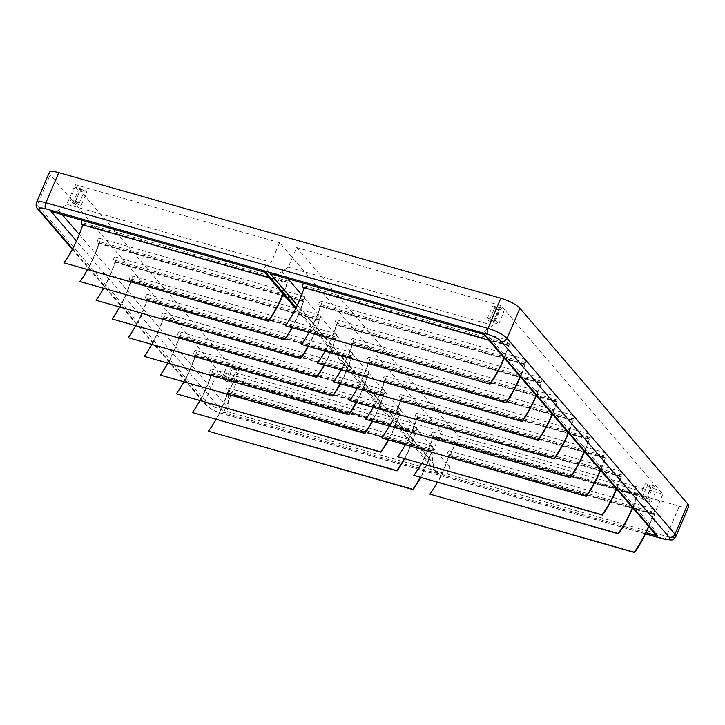 <?xml version="1.0" encoding="UTF-8"?>
<svg xmlns="http://www.w3.org/2000/svg" width="725" height="725" viewBox="0 0 725 725"><rect width="100%" height="100%" fill="white"/><g stroke="black" fill="none" stroke-linecap="round" stroke-linejoin="round"><path stroke-width="0.54" stroke-dasharray="3.62 2.72" d="M82.124 220.318A2.628 1.151 -74.1 0 1 83.312 219.539A2.628 1.151 -74.1 0 1 83.393 219.566A3.009 1.314 -74.1 0 1 83.683 223.001A78.001 34.166 -74.1 0 1 79.469 234.71A78.001 34.166 -74.1 0 1 64.19 263.139M283.285 294.178A78.001 34.166 105.9 0 0 284.862 290.199A78.001 34.166 105.9 0 0 288.07 281.073A3.009 1.314 105.9 0 0 287.78 277.639A2.628 1.151 105.9 0 0 287.698 277.603A2.628 1.151 105.9 0 0 285.985 279.469A2.628 1.151 105.9 0 0 285.976 282.478A2.628 1.151 105.9 0 0 286.257 282.668A2.628 1.151 105.9 0 0 287.191 282.224L287.281 282.415A77.249 33.839 105.9 0 1 284.617 289.909L264.888 266.918L271.204 262.387L66.827 204.314L75.21 184.648L237.002 373.203L441.389 431.266L279.596 242.721L271.204 262.387M79.215 234.42L95.274 253.134A77.249 33.839 -74.1 0 0 98.953 243.056L98.863 242.866A2.628 1.151 -74.1 0 1 97.929 243.31A2.628 1.151 -74.1 0 1 97.648 243.12A2.628 1.151 -74.1 0 1 97.657 240.111A2.628 1.151 -74.1 0 1 99.37 238.253A2.628 1.151 -74.1 0 1 99.452 238.28A3.009 1.314 -74.1 0 1 99.742 241.715A78.001 34.166 -74.1 0 1 95.519 253.424A78.001 34.166 -74.1 0 1 80.248 281.853M292.175 327.908A78.001 34.166 105.9 0 0 300.92 308.913A78.001 34.166 105.9 0 0 304.119 299.788A3.009 1.314 105.9 0 0 303.829 296.344A2.628 1.151 105.9 0 0 303.757 296.317A2.628 1.151 105.9 0 0 302.035 298.183A2.628 1.151 105.9 0 0 302.035 301.192A2.628 1.151 105.9 0 0 302.316 301.382A2.628 1.151 105.9 0 0 303.249 300.929L303.34 301.12A77.249 33.839 105.9 0 1 300.667 308.623L284.617 289.909A77.249 33.839 105.9 0 1 283.031 293.888M87.426 269.736A77.249 33.839 -74.1 0 0 95.274 253.134L111.333 271.839A77.249 33.839 -74.1 0 0 115.012 261.761L114.922 261.58A2.628 1.151 -74.1 0 1 113.988 262.024A2.628 1.151 -74.1 0 1 113.707 261.834A2.628 1.151 -74.1 0 1 113.707 258.825A2.628 1.151 -74.1 0 1 115.429 256.958A2.628 1.151 -74.1 0 1 115.502 256.994A3.009 1.314 -74.1 0 1 115.792 260.429A78.001 34.166 -74.1 0 1 111.578 272.129L127.383 290.553A77.249 33.839 -74.1 0 0 131.071 280.475L130.98 280.285A2.628 1.151 -74.1 0 1 130.047 280.738A2.628 1.151 -74.1 0 1 129.766 280.548A2.628 1.151 -74.1 0 1 129.766 277.539A2.628 1.151 -74.1 0 1 131.479 275.672A2.628 1.151 -74.1 0 1 131.56 275.699A3.009 1.314 -74.1 0 1 131.85 279.134A78.001 34.166 -74.1 0 1 127.636 290.843A78.001 34.166 -74.1 0 1 112.357 319.272M324.283 365.337A78.001 34.166 105.9 0 0 333.029 346.333A78.001 34.166 105.9 0 0 336.237 337.207A3.009 1.314 105.9 0 0 335.947 333.772A2.628 1.151 105.9 0 0 335.865 333.745A2.628 1.151 105.9 0 0 334.153 335.603A2.628 1.151 105.9 0 0 334.143 338.611A2.628 1.151 105.9 0 0 334.424 338.802A2.628 1.151 105.9 0 0 335.358 338.358L335.448 338.548A77.249 33.839 105.9 0 1 332.784 346.042L316.97 327.618A78.001 34.166 105.9 0 0 320.178 318.493A3.009 1.314 105.9 0 0 319.888 315.058A2.628 1.151 105.9 0 0 319.807 315.031A2.628 1.151 105.9 0 0 318.094 316.888A2.628 1.151 105.9 0 0 318.094 319.906A2.628 1.151 105.9 0 0 318.375 320.087A2.628 1.151 105.9 0 0 319.308 319.643L319.399 319.834A77.249 33.839 105.9 0 1 316.725 327.328L300.667 308.623A77.249 33.839 105.9 0 1 291.812 327.809M119.543 307.164A77.249 33.839 -74.1 0 0 127.383 290.553L143.441 309.267A77.249 33.839 -74.1 0 0 147.121 299.189L147.03 298.999A2.628 1.151 -74.1 0 1 146.097 299.443A2.628 1.151 -74.1 0 1 145.816 299.262A2.628 1.151 -74.1 0 1 145.825 296.244A2.628 1.151 -74.1 0 1 147.538 294.386A2.628 1.151 -74.1 0 1 147.619 294.413A3.009 1.314 -74.1 0 1 147.909 297.848A78.001 34.166 -74.1 0 1 143.686 309.557A78.001 34.166 -74.1 0 1 128.416 337.986M340.342 384.042A78.001 34.166 105.9 0 0 349.087 365.047A78.001 34.166 105.9 0 0 352.287 355.921A3.009 1.314 105.9 0 0 351.997 352.486A2.628 1.151 105.9 0 0 351.924 352.45A2.628 1.151 105.9 0 0 350.202 354.317A2.628 1.151 105.9 0 0 350.202 357.325A2.628 1.151 105.9 0 0 350.483 357.516A2.628 1.151 105.9 0 0 351.417 357.072L351.507 357.253A77.249 33.839 105.9 0 1 348.834 364.757L332.784 346.042A77.249 33.839 105.9 0 1 323.921 365.228M135.593 325.878A77.249 33.839 -74.1 0 0 143.441 309.267L159.5 327.981A77.249 33.839 -74.1 0 0 163.179 317.894L163.089 317.713A2.628 1.151 -74.1 0 1 162.155 318.157A2.628 1.151 -74.1 0 1 161.874 317.967A2.628 1.151 -74.1 0 1 161.874 314.958A2.628 1.151 -74.1 0 1 163.596 313.091A2.628 1.151 -74.1 0 1 163.669 313.127A3.009 1.314 -74.1 0 1 163.959 316.562A78.001 34.166 -74.1 0 1 159.745 328.262A78.001 34.166 -74.1 0 1 144.465 356.691M356.392 402.756A78.001 34.166 105.9 0 0 365.137 383.761A78.001 34.166 105.9 0 0 368.345 374.626A3.009 1.314 105.9 0 0 368.055 371.191A2.628 1.151 105.9 0 0 367.974 371.164A2.628 1.151 105.9 0 0 366.261 373.031A2.628 1.151 105.9 0 0 366.261 376.039A2.628 1.151 105.9 0 0 366.542 376.23A2.628 1.151 105.9 0 0 367.475 375.777L367.566 375.967A77.249 33.839 105.9 0 1 364.892 383.471L348.834 364.757A77.249 33.839 105.9 0 1 339.98 383.942M151.652 344.583A77.249 33.839 -74.1 0 0 159.5 327.981L175.55 346.686A77.249 33.839 -74.1 0 0 179.238 336.608L179.148 336.418A2.628 1.151 -74.1 0 1 178.214 336.871A2.628 1.151 -74.1 0 1 177.933 336.681A2.628 1.151 -74.1 0 1 177.933 333.672A2.628 1.151 -74.1 0 1 179.646 331.805A2.628 1.151 -74.1 0 1 179.727 331.833A3.009 1.314 -74.1 0 1 180.017 335.276A78.001 34.166 -74.1 0 1 175.803 346.976A78.001 34.166 -74.1 0 1 160.524 375.405M372.451 421.47A78.001 34.166 105.9 0 0 381.196 402.466A78.001 34.166 105.9 0 0 384.404 393.34A3.009 1.314 105.9 0 0 384.114 389.905A2.628 1.151 105.9 0 0 384.032 389.878A2.628 1.151 105.9 0 0 382.32 391.736A2.628 1.151 105.9 0 0 382.311 394.753A2.628 1.151 105.9 0 0 382.592 394.935A2.628 1.151 105.9 0 0 383.525 394.491L383.616 394.681A77.249 33.839 105.9 0 1 380.951 402.176L364.892 383.471A77.249 33.839 105.9 0 1 356.038 402.656M167.711 363.298A77.249 33.839 -74.1 0 0 175.55 346.686L191.608 365.4A77.249 33.839 -74.1 0 0 195.288 355.322L195.197 355.132A2.628 1.151 -74.1 0 1 194.264 355.576A2.628 1.151 -74.1 0 1 193.983 355.395A2.628 1.151 -74.1 0 1 193.992 352.377A2.628 1.151 -74.1 0 1 195.705 350.519A2.628 1.151 -74.1 0 1 195.786 350.547A3.009 1.314 -74.1 0 1 196.076 353.981A78.001 34.166 -74.1 0 1 191.853 365.69A78.001 34.166 -74.1 0 1 176.583 394.119M388.509 440.184A78.001 34.166 105.9 0 0 397.255 421.18A78.001 34.166 105.9 0 0 400.454 412.054A3.009 1.314 105.9 0 0 400.173 408.619A2.628 1.151 105.9 0 0 400.091 408.583A2.628 1.151 105.9 0 0 398.378 410.45A2.628 1.151 105.9 0 0 398.369 413.458A2.628 1.151 105.9 0 0 398.65 413.649A2.628 1.151 105.9 0 0 399.584 413.205L399.674 413.386A77.249 33.839 105.9 0 1 397.001 420.89L380.951 402.176A77.249 33.839 105.9 0 1 372.088 421.37M183.76 382.012A77.249 33.839 -74.1 0 0 191.608 365.4L207.667 384.114A77.249 33.839 -74.1 0 0 211.347 374.028L211.256 373.846A2.628 1.151 -74.1 0 1 210.323 374.29A2.628 1.151 -74.1 0 1 210.042 374.1A2.628 1.151 -74.1 0 1 210.042 371.091A2.628 1.151 -74.1 0 1 211.763 369.224A2.628 1.151 -74.1 0 1 211.836 369.261A3.009 1.314 -74.1 0 1 212.126 372.695A78.001 34.166 -74.1 0 1 207.912 384.404A78.001 34.166 -74.1 0 1 192.632 412.824M404.559 458.889A78.001 34.166 105.9 0 0 413.313 439.894A78.001 34.166 105.9 0 0 416.513 430.768A3.009 1.314 105.9 0 0 416.222 427.324A2.628 1.151 105.9 0 0 416.15 427.297A2.628 1.151 105.9 0 0 414.428 429.164A2.628 1.151 105.9 0 0 414.428 432.173A2.628 1.151 105.9 0 0 414.709 432.363A2.628 1.151 105.9 0 0 415.642 431.91L415.733 432.1A77.249 33.839 105.9 0 1 413.06 439.604L397.001 420.89A77.249 33.839 105.9 0 1 388.147 440.075M199.819 400.717A77.249 33.839 -74.1 0 0 207.667 384.114L223.717 402.819A77.249 33.839 -74.1 0 0 227.405 392.742L227.315 392.551A2.628 1.151 -74.1 0 1 226.381 393.004A2.628 1.151 -74.1 0 1 226.1 392.814A2.628 1.151 -74.1 0 1 226.1 389.805A2.628 1.151 -74.1 0 1 227.813 387.938A2.628 1.151 -74.1 0 1 227.895 387.966A3.009 1.314 -74.1 0 1 228.185 391.409A78.001 34.166 -74.1 0 1 223.971 403.109A78.001 34.166 -74.1 0 1 208.691 431.538M420.618 477.603A78.001 34.166 105.9 0 0 429.363 458.599A78.001 34.166 105.9 0 0 432.571 449.473A3.009 1.314 105.9 0 0 432.281 446.038A2.628 1.151 105.9 0 0 432.2 446.011A2.628 1.151 105.9 0 0 430.487 447.869A2.628 1.151 105.9 0 0 430.487 450.887A2.628 1.151 105.9 0 0 430.759 451.068A2.628 1.151 105.9 0 0 431.692 450.624L431.783 450.814A77.249 33.839 105.9 0 1 429.118 458.309L413.06 439.604A77.249 33.839 105.9 0 1 404.206 458.789M655.69 534.588L653.85 528.815L654.448 513.853L662.84 494.187L501.048 305.633L492.656 325.298L484.336 331.262L505.053 355.404A77.249 33.839 -74.1 0 0 508.733 345.327L508.642 345.136A2.628 1.151 -74.1 0 1 507.708 345.589A2.628 1.151 -74.1 0 1 507.319 342.744A2.628 1.151 -74.1 0 1 509.149 340.523A2.628 1.151 -74.1 0 1 509.231 340.551A3.009 1.314 -74.1 0 1 509.457 340.732A3.009 1.314 -74.1 0 1 509.512 343.994A78.001 34.166 -74.1 0 1 505.298 355.694L505.053 355.404A77.249 33.839 -74.1 0 1 504.038 357.869M303.576 283.239A2.628 1.151 -74.1 0 1 304.763 282.46A2.628 1.151 -74.1 0 1 304.844 282.487A3.009 1.314 -74.1 0 1 305.071 282.668A3.009 1.314 -74.1 0 1 305.134 285.922A78.001 34.166 -74.1 0 1 301.926 295.048L301.682 294.758M508.642 345.136L304.346 287.263A77.249 33.839 -74.1 0 1 304.183 287.762M504.292 358.15A78.001 34.166 -74.1 0 0 505.298 355.694L521.103 374.118A77.249 33.839 -74.1 0 0 524.791 364.041L524.701 363.85A2.628 1.151 -74.1 0 1 523.767 364.294A2.628 1.151 -74.1 0 1 523.377 361.449A2.628 1.151 -74.1 0 1 525.208 359.237A2.628 1.151 -74.1 0 1 525.281 359.265A3.009 1.314 -74.1 0 1 525.516 359.446A3.009 1.314 -74.1 0 1 525.571 362.699A78.001 34.166 -74.1 0 1 521.357 374.408L521.103 374.118A77.249 33.839 -74.1 0 1 520.097 376.574M524.701 363.85L320.314 305.778A2.628 1.151 -74.1 0 1 319.381 306.231A2.628 1.151 -74.1 0 1 318.991 303.385A2.628 1.151 -74.1 0 1 320.822 301.165A2.628 1.151 -74.1 0 1 320.903 301.192A3.009 1.314 -74.1 0 1 321.13 301.373A3.009 1.314 -74.1 0 1 321.184 304.636A78.001 34.166 -74.1 0 1 317.985 313.762L317.731 313.472A77.249 33.839 -74.1 0 1 308.877 332.657M320.314 305.778L320.405 305.968A77.249 33.839 -74.1 0 1 317.731 313.472L301.926 295.048A78.001 34.166 -74.1 0 1 285.641 326.06M520.342 376.864A78.001 34.166 -74.1 0 0 521.357 374.408L537.162 392.832A77.249 33.839 -74.1 0 0 540.841 382.755L540.759 382.564A2.628 1.151 -74.1 0 1 539.826 383.008A2.628 1.151 -74.1 0 1 539.436 380.163A2.628 1.151 -74.1 0 1 541.258 377.952A2.628 1.151 -74.1 0 1 541.339 377.979A3.009 1.314 -74.1 0 1 541.566 378.16A3.009 1.314 -74.1 0 1 541.629 381.413A78.001 34.166 -74.1 0 1 537.415 393.122L537.162 392.832A77.249 33.839 -74.1 0 1 536.156 395.288M540.759 382.564L336.373 324.492A2.628 1.151 -74.1 0 1 335.439 324.945A2.628 1.151 -74.1 0 1 335.05 322.09A2.628 1.151 -74.1 0 1 336.88 319.879A2.628 1.151 -74.1 0 1 336.953 319.906A3.009 1.314 -74.1 0 1 337.188 320.087A3.009 1.314 -74.1 0 1 337.243 323.341A78.001 34.166 -74.1 0 1 334.044 332.467L333.79 332.177A77.249 33.839 -74.1 0 1 324.936 351.371M336.373 324.492L336.463 324.682A77.249 33.839 -74.1 0 1 333.79 332.177L317.985 313.762A78.001 34.166 -74.1 0 1 301.691 344.765M536.4 395.578A78.001 34.166 -74.1 0 0 537.415 393.122L553.22 411.537A77.249 33.839 -74.1 0 0 556.9 401.46L556.809 401.269A2.628 1.151 -74.1 0 1 555.876 401.722A2.628 1.151 -74.1 0 1 555.486 398.877A2.628 1.151 -74.1 0 1 557.317 396.657A2.628 1.151 -74.1 0 1 557.398 396.684A3.009 1.314 -74.1 0 1 557.625 396.865A3.009 1.314 -74.1 0 1 557.688 400.127A78.001 34.166 -74.1 0 1 553.465 411.827L553.22 411.537A77.249 33.839 -74.1 0 1 552.205 414.002M556.809 401.269L352.432 343.206A2.628 1.151 -74.1 0 1 351.489 343.65A2.628 1.151 -74.1 0 1 351.108 340.804A2.628 1.151 -74.1 0 1 352.93 338.593A2.628 1.151 -74.1 0 1 353.012 338.62A3.009 1.314 -74.1 0 1 353.238 338.802A3.009 1.314 -74.1 0 1 353.302 342.055A78.001 34.166 -74.1 0 1 350.093 351.181L349.849 350.891A77.249 33.839 -74.1 0 1 340.986 370.085M352.432 343.206L352.513 343.396A77.249 33.839 -74.1 0 1 349.849 350.891L334.044 332.467A78.001 34.166 -74.1 0 1 317.749 363.479M552.459 414.283A78.001 34.166 -74.1 0 0 553.465 411.827L569.279 430.251A77.249 33.839 -74.1 0 0 572.958 420.174L572.868 419.983A2.628 1.151 -74.1 0 1 571.934 420.437A2.628 1.151 -74.1 0 1 571.545 417.582A2.628 1.151 -74.1 0 1 573.375 415.371A2.628 1.151 -74.1 0 1 573.448 415.398A3.009 1.314 -74.1 0 1 573.683 415.579A3.009 1.314 -74.1 0 1 573.738 418.833A78.001 34.166 -74.1 0 1 569.524 430.541L569.279 430.251A77.249 33.839 -74.1 0 1 568.264 432.707M572.868 419.983L368.481 361.92A2.628 1.151 -74.1 0 1 367.548 362.364A2.628 1.151 -74.1 0 1 367.158 359.518A2.628 1.151 -74.1 0 1 368.989 357.298A2.628 1.151 -74.1 0 1 369.07 357.334A3.009 1.314 -74.1 0 1 369.297 357.516A3.009 1.314 -74.1 0 1 369.36 360.769A78.001 34.166 -74.1 0 1 366.152 369.895L365.898 369.605A77.249 33.839 -74.1 0 1 357.044 388.79M368.481 361.92L368.572 362.101A77.249 33.839 -74.1 0 1 365.898 369.605L350.093 351.181A78.001 34.166 -74.1 0 1 333.808 382.193M568.509 432.997A78.001 34.166 -74.1 0 0 569.524 430.541L585.329 448.965A77.249 33.839 -74.1 0 0 589.008 438.888L588.927 438.697A2.628 1.151 -74.1 0 1 587.993 439.142A2.628 1.151 -74.1 0 1 587.603 436.296A2.628 1.151 -74.1 0 1 589.425 434.085A2.628 1.151 -74.1 0 1 589.507 434.112A3.009 1.314 -74.1 0 1 589.733 434.293A3.009 1.314 -74.1 0 1 589.797 437.547A78.001 34.166 -74.1 0 1 585.582 449.255L585.329 448.965A77.249 33.839 -74.1 0 1 584.323 451.421M588.927 438.697L384.54 380.625A2.628 1.151 -74.1 0 1 383.607 381.078A2.628 1.151 -74.1 0 1 383.217 378.233A2.628 1.151 -74.1 0 1 385.048 376.012A2.628 1.151 -74.1 0 1 385.12 376.039A3.009 1.314 -74.1 0 1 385.356 376.221A3.009 1.314 -74.1 0 1 385.41 379.474A78.001 34.166 -74.1 0 1 382.211 388.609L381.957 388.319A77.249 33.839 -74.1 0 1 373.103 407.504M384.54 380.625L384.631 380.815A77.249 33.839 -74.1 0 1 381.957 388.319L366.152 369.895A78.001 34.166 -74.1 0 1 349.858 400.898M584.567 451.711A78.001 34.166 -74.1 0 0 585.582 449.255L601.388 467.679A77.249 33.839 -74.1 0 0 605.067 457.593L604.976 457.412A2.628 1.151 -74.1 0 1 604.043 457.856A2.628 1.151 -74.1 0 1 603.653 455.01A2.628 1.151 -74.1 0 1 605.484 452.79A2.628 1.151 -74.1 0 1 605.565 452.826A3.009 1.314 -74.1 0 1 605.792 453.007A3.009 1.314 -74.1 0 1 605.855 456.261A78.001 34.166 -74.1 0 1 601.632 467.96L601.388 467.679A77.249 33.839 -74.1 0 1 600.373 470.135M604.976 457.412L400.599 399.339A2.628 1.151 -74.1 0 1 399.665 399.783A2.628 1.151 -74.1 0 1 399.276 396.938A2.628 1.151 -74.1 0 1 401.097 394.726A2.628 1.151 -74.1 0 1 401.179 394.753A3.009 1.314 -74.1 0 1 401.405 394.935A3.009 1.314 -74.1 0 1 401.469 398.188A78.001 34.166 -74.1 0 1 398.261 407.314L398.016 407.024A77.249 33.839 -74.1 0 1 389.153 426.218M400.599 399.339L400.68 399.529A77.249 33.839 -74.1 0 1 398.016 407.024L382.211 388.609A78.001 34.166 -74.1 0 1 365.917 419.612M600.626 470.425A78.001 34.166 -74.1 0 0 601.632 467.96L617.446 486.384A77.249 33.839 -74.1 0 0 621.126 476.307L621.035 476.117A2.628 1.151 -74.1 0 1 620.102 476.57A2.628 1.151 -74.1 0 1 619.712 473.724A2.628 1.151 -74.1 0 1 621.543 471.504A2.628 1.151 -74.1 0 1 621.615 471.531A3.009 1.314 -74.1 0 1 621.851 471.712A3.009 1.314 -74.1 0 1 621.905 474.966A78.001 34.166 -74.1 0 1 617.691 486.674L617.446 486.384A77.249 33.839 -74.1 0 1 616.431 488.84M621.035 476.117L416.648 418.053A2.628 1.151 -74.1 0 1 415.715 418.497A2.628 1.151 -74.1 0 1 415.325 415.652A2.628 1.151 -74.1 0 1 417.156 413.431A2.628 1.151 -74.1 0 1 417.237 413.468A3.009 1.314 -74.1 0 1 417.464 413.649A3.009 1.314 -74.1 0 1 417.528 416.902A78.001 34.166 -74.1 0 1 414.319 426.028L414.075 425.738A77.249 33.839 -74.1 0 1 405.212 444.923M416.648 418.053L416.739 418.234A77.249 33.839 -74.1 0 1 414.075 425.738L398.261 407.314A78.001 34.166 -74.1 0 1 381.975 438.326M616.676 489.13A78.001 34.166 -74.1 0 0 617.691 486.674L633.496 505.098A77.249 33.839 -74.1 0 0 637.175 495.021L637.094 494.831A2.628 1.151 -74.1 0 1 636.16 495.275A2.628 1.151 -74.1 0 1 635.771 492.429A2.628 1.151 -74.1 0 1 637.592 490.218A2.628 1.151 -74.1 0 1 637.674 490.245A3.009 1.314 -74.1 0 1 637.9 490.426A3.009 1.314 -74.1 0 1 637.964 493.68A78.001 34.166 -74.1 0 1 633.75 505.388L633.496 505.098A77.249 33.839 -74.1 0 1 632.49 507.554M637.094 494.831L432.707 436.758A2.628 1.151 -74.1 0 1 431.774 437.211A2.628 1.151 -74.1 0 1 431.384 434.366A2.628 1.151 -74.1 0 1 433.215 432.145A2.628 1.151 -74.1 0 1 433.287 432.173A3.009 1.314 -74.1 0 1 433.523 432.354A3.009 1.314 -74.1 0 1 433.577 435.616A78.001 34.166 -74.1 0 1 430.378 444.742L430.124 444.452A77.249 33.839 -74.1 0 1 421.27 463.638M432.707 436.758L432.798 436.948A77.249 33.839 -74.1 0 1 430.124 444.452L414.319 426.028A78.001 34.166 -74.1 0 1 398.034 457.031M632.735 507.844A78.001 34.166 -74.1 0 0 633.75 505.388L649.555 523.812A77.249 33.839 -74.1 0 0 653.234 513.726L653.143 513.545A2.628 1.151 -74.1 0 1 652.21 513.989A2.628 1.151 -74.1 0 1 651.82 511.143A2.628 1.151 -74.1 0 1 653.651 508.923A2.628 1.151 -74.1 0 1 653.732 508.959A3.009 1.314 -74.1 0 1 653.959 509.14A3.009 1.314 -74.1 0 1 654.022 512.394A78.001 34.166 -74.1 0 1 649.799 524.103L649.555 523.812A77.249 33.839 -74.1 0 1 648.549 526.268M653.143 513.545L448.766 455.472A2.628 1.151 -74.1 0 1 447.833 455.916A2.628 1.151 -74.1 0 1 447.443 453.071A2.628 1.151 -74.1 0 1 449.264 450.859A2.628 1.151 -74.1 0 1 449.346 450.887A3.009 1.314 -74.1 0 1 449.572 451.068A3.009 1.314 -74.1 0 1 449.636 454.321A78.001 34.166 -74.1 0 1 446.428 463.447L446.183 463.157A77.249 33.839 -74.1 0 1 437.329 482.352M448.766 455.472L448.847 455.663A77.249 33.839 -74.1 0 1 446.183 463.157L430.378 444.742A78.001 34.166 -74.1 0 1 414.084 475.745M495.021 307.708A2.066 0.517 23.1 0 1 494.903 307.4A2.066 0.517 23.1 0 1 496.562 307.563A2.066 0.517 23.1 0 1 498.592 308.723A2.066 0.517 23.1 0 1 498.709 309.022A2.066 0.517 23.1 0 1 497.051 308.868A2.066 0.517 23.1 0 1 495.021 307.708M489.665 320.26A2.066 0.517 23.1 0 1 489.547 319.952A2.066 0.517 23.1 0 1 491.206 320.115A2.066 0.517 23.1 0 1 493.236 321.275A2.066 0.517 23.1 0 1 493.353 321.574A2.066 0.517 23.1 0 1 491.695 321.42A2.066 0.517 23.1 0 1 489.665 320.26M647.552 485.46A2.066 0.517 23.1 0 1 647.434 485.161A2.066 0.517 23.1 0 1 649.092 485.315A2.066 0.517 23.1 0 1 651.123 486.475A2.066 0.517 23.1 0 1 651.24 486.783A2.066 0.517 23.1 0 1 649.582 486.62A2.066 0.517 23.1 0 1 647.552 485.46M642.196 498.012A2.066 0.517 23.1 0 1 642.078 497.713A2.066 0.517 23.1 0 1 643.737 497.867A2.066 0.517 23.1 0 1 645.767 499.027A2.066 0.517 23.1 0 1 645.884 499.335A2.066 0.517 23.1 0 1 644.226 499.172A2.066 0.517 23.1 0 1 642.196 498.012M80.557 189.95A2.066 0.517 23.1 0 1 80.448 189.651A2.066 0.517 23.1 0 1 82.106 189.805A2.066 0.517 23.1 0 1 84.136 190.965A2.066 0.517 23.1 0 1 84.254 191.273A2.066 0.517 23.1 0 1 82.596 191.11A2.066 0.517 23.1 0 1 80.557 189.95M75.21 202.502A2.066 0.517 23.1 0 1 75.092 202.203A2.066 0.517 23.1 0 1 76.75 202.357A2.066 0.517 23.1 0 1 78.78 203.517A2.066 0.517 23.1 0 1 78.898 203.825A2.066 0.517 23.1 0 1 77.24 203.662A2.066 0.517 23.1 0 1 75.21 202.502M69.763 199.593L75.454 201.215A4.694 1.178 23.1 0 1 81.055 204.169A4.694 1.178 23.1 0 1 81.318 204.858A4.694 1.178 23.1 0 1 78.536 204.812L72.853 203.19L69.763 199.593L75.119 187.041L80.801 188.663A4.694 1.178 23.1 0 1 86.411 191.608A4.694 1.178 23.1 0 1 86.674 192.297A4.694 1.178 23.1 0 1 83.892 192.261L78.2 190.639L75.119 187.041M233.097 367.711A2.066 0.517 23.1 0 1 232.979 367.403A2.066 0.517 23.1 0 1 234.637 367.566A2.066 0.517 23.1 0 1 236.667 368.726A2.066 0.517 23.1 0 1 236.785 369.025A2.066 0.517 23.1 0 1 235.127 368.871A2.066 0.517 23.1 0 1 233.097 367.711M227.741 380.263A2.066 0.517 23.1 0 1 227.623 379.954A2.066 0.517 23.1 0 1 229.281 380.118A2.066 0.517 23.1 0 1 231.311 381.278A2.066 0.517 23.1 0 1 231.429 381.577A2.066 0.517 23.1 0 1 229.771 381.423A2.066 0.517 23.1 0 1 227.741 380.263M222.294 377.353L227.985 378.967A4.694 1.178 23.1 0 1 233.586 381.921A4.694 1.178 23.1 0 1 233.849 382.61A4.694 1.178 23.1 0 1 231.067 382.564L225.384 380.951L222.294 377.353L227.65 364.802L233.332 366.415A4.694 1.178 23.1 0 1 238.942 369.369A4.694 1.178 23.1 0 1 239.205 370.058A4.694 1.178 23.1 0 1 236.422 370.013L230.731 368.4L227.65 364.802M72.853 203.19L78.2 190.639M225.384 380.951L230.731 368.4M81.88 224.596A2.628 1.151 -74.1 0 0 82.813 224.152L82.895 224.342A77.249 33.839 -74.1 0 1 82.732 224.841M441.389 431.266L433.006 450.941L228.62 392.868L228.012 407.831C227.614 411.365 226.173 412.969 223.708 412.652L76.406 240.99M228.62 392.868L237.002 373.203M51.112 211.51C53.777 212.053 56.233 211.646 58.498 210.277L66.827 204.314M433.006 450.941L432.544 462.305L435.48 471.549L438.661 473.724L223.708 412.652M648.123 498.338L651.213 501.936L645.522 500.323A4.694 1.178 23.1 0 1 639.658 496.679A4.694 1.178 23.1 0 1 642.441 496.725L648.123 498.338L653.479 485.786L656.569 489.384L650.878 487.771A4.694 1.178 23.1 0 1 645.014 484.128A4.694 1.178 23.1 0 1 647.797 484.173L653.479 485.786M651.213 501.936L656.569 489.384M495.592 320.586L498.682 324.184L492.991 322.562A4.694 1.178 23.1 0 1 487.127 318.918A4.694 1.178 23.1 0 1 489.91 318.964L495.592 320.586L500.948 308.025L504.038 311.623L498.347 310.01A4.694 1.178 23.1 0 1 492.483 306.367A4.694 1.178 23.1 0 1 495.266 306.412L500.948 308.025M498.682 324.184L504.038 311.623M304.255 287.073A2.628 1.151 -74.1 0 1 303.322 287.517M336.436 324.465L540.823 382.528M432.771 436.731L637.157 494.794M646.075 532.658L442.721 474.884C446.673 475.382 448.965 472.809 449.609 467.154L450.071 455.789L458.454 436.115L296.661 247.569L288.278 267.235L281.952 271.766C278.327 273.95 274.385 274.603 270.126 273.733M492.656 325.298L288.278 267.235M501.048 305.633L296.661 247.569M279.596 242.721L75.21 184.648M458.454 436.115L662.84 494.187M654.448 513.853L450.071 455.789M484.336 331.262L483.493 333.917L485.07 334.805M266.057 272.582L263.538 271.159L264.888 266.918M49.3 172.477A15.977 3.997 -156.9 0 0 50.179 174.816L218.153 370.566A15.977 3.997 -156.9 0 0 237.22 380.607L679.307 506.213A15.977 3.997 -156.9 0 0 688.75 506.367M308.225 346.623A78.001 34.166 105.9 0 0 316.97 327.618L316.725 327.328A77.249 33.839 105.9 0 1 307.871 346.523M432.544 462.305L429.118 458.309A77.249 33.839 105.9 0 1 420.255 477.503M215.878 419.431A77.249 33.839 -74.1 0 0 223.717 402.819L228.012 407.831M103.485 288.45A77.249 33.839 -74.1 0 0 111.333 271.839L111.578 272.129A78.001 34.166 -74.1 0 1 96.298 300.558M449.609 467.154L446.428 463.447A78.001 34.166 -74.1 0 1 430.142 494.459M653.85 528.815L649.799 524.103A78.001 34.166 -74.1 0 1 648.793 526.558M83.393 219.566L287.78 277.639M99.452 238.28L303.829 296.344M131.56 275.699L335.947 333.772M147.619 294.413L351.997 352.486M163.669 313.127L368.055 371.191M179.727 331.833L384.114 389.905M195.786 350.547L400.173 408.619M211.836 369.261L416.222 427.324M115.502 256.994L319.888 315.058M227.895 387.966L432.281 446.038M509.231 340.551L304.844 282.487M508.733 345.327L304.346 287.263M525.281 359.265L320.903 301.192M524.791 364.041L320.405 305.968M541.339 377.979L336.953 319.906M540.841 382.755L336.463 324.682M557.398 396.684L353.012 338.62M556.9 401.46L352.513 343.396M573.448 415.398L369.07 357.334M572.958 420.174L368.572 362.101M589.507 434.112L385.12 376.039M589.008 438.888L384.631 380.815M605.565 452.826L401.179 394.753M605.067 457.593L400.68 399.529M621.615 471.531L417.237 413.468M621.126 476.307L416.739 418.234M637.674 490.245L433.287 432.173M637.175 495.021L432.798 436.948M653.732 508.959L449.346 450.887M653.234 513.726L448.847 455.663M75.454 201.215L80.801 188.663M227.985 378.967L233.332 366.415M58.498 210.277L62.287 214.682M287.997 278.817L281.952 271.766M72.609 248.738L207.577 406.036A11.274 2.828 -156.9 0 0 221.034 413.123L645.558 533.736M438.661 473.724L296.117 307.608M442.721 474.884L297.214 305.307M675.899 536.491A15.977 3.997 23.1 0 1 666.456 536.337L224.369 410.74L237.22 380.607M221.034 413.123A4.694 2.057 105.9 0 0 221.542 413.458A4.694 2.057 105.9 0 0 224.369 410.74A15.977 3.997 23.1 0 1 205.302 400.689L218.153 370.566M663.629 539.065A4.694 2.057 105.9 0 0 666.456 536.337L679.307 506.213M207.577 406.036A4.694 4.06 139.4 0 1 205.8 404.903A4.694 4.06 139.4 0 1 205.302 400.689L37.328 204.948L50.179 174.816M37.827 209.163A4.694 4.06 139.4 0 1 37.328 204.948A15.977 3.997 23.1 0 1 36.449 202.601M231.067 382.564L236.422 370.013M78.536 204.812L83.892 192.261M645.522 500.323L650.878 487.771M642.441 496.725L647.797 484.173M492.991 322.562L498.347 310.01M489.91 318.964L495.266 306.412M654.022 512.394L449.636 454.321M637.964 493.68L433.577 435.616M621.905 474.966L417.528 416.902M605.855 456.261L401.469 398.188M589.797 437.547L385.41 379.474M573.738 418.833L369.36 360.769M557.688 400.127L353.302 342.055M541.629 381.413L337.243 323.341M525.571 362.699L321.184 304.636M509.512 343.994L305.134 285.922M227.405 392.742L431.783 450.814M228.185 391.409L432.571 449.473M227.315 392.551L431.692 450.624M115.012 261.761L319.399 319.834M115.792 260.429L320.178 318.493M114.922 261.58L319.308 319.643M211.347 374.028L415.733 432.1M212.126 372.695L416.513 430.768M211.256 373.846L415.642 431.91M195.288 355.322L399.674 413.386M196.076 353.981L400.454 412.054M195.197 355.132L399.584 413.205M179.238 336.608L383.616 394.681M180.017 335.276L384.404 393.34M179.148 336.418L383.525 394.491M163.179 317.894L367.566 375.967M163.959 316.562L368.345 374.626M163.089 317.713L367.475 375.777M147.121 299.189L351.507 357.253M147.909 297.848L352.287 355.921M147.03 298.999L351.417 357.072M131.071 280.475L335.448 338.548M131.85 279.134L336.237 337.207M130.98 280.285L335.358 338.358M98.953 243.056L303.34 301.12M99.742 241.715L304.119 299.788M98.863 242.866L303.249 300.929M82.895 224.342L287.281 282.415M83.683 223.001L288.07 281.073M82.813 224.152L287.191 282.224M83.312 219.539L287.698 277.603M99.37 238.253L303.757 296.317M131.479 275.672L335.865 333.745M147.538 294.386L351.924 352.45M163.596 313.091L367.974 371.164M179.646 331.805L384.032 389.878M195.705 350.519L400.091 408.583M211.763 369.224L416.15 427.297M115.429 256.958L319.807 315.031M227.813 387.938L432.2 446.011M489.547 319.952L494.903 307.4M642.078 497.713L647.434 485.161M75.092 202.203L80.448 189.651M227.623 379.954L232.979 367.403M435.48 471.549L295.637 308.578M264.335 272.093L263.538 271.159M72.301 249.328L205.8 404.903C211.945 410.667 215.669 411.256 221.542 413.458L645.477 533.908M483.493 333.917L483.992 334.497M233.849 382.61L239.205 370.058M231.429 381.577L236.785 369.025M81.318 204.858L86.674 192.297M78.898 203.825L84.254 191.273M639.658 496.679L645.014 484.128M645.884 499.335L651.24 486.783M487.127 318.918L492.483 306.367M493.353 321.574L498.709 309.022M653.216 513.508L448.829 455.445M653.651 508.923L449.264 450.859M652.21 513.989L633.433 508.651M632.508 508.388L447.833 455.916M637.592 490.218L433.215 432.145M636.16 495.275L617.374 489.937M616.449 489.674L431.774 437.211M621.098 476.089L416.721 418.017M621.543 471.504L417.156 413.431M620.102 476.57L601.315 471.232M600.391 470.969L415.715 418.497M605.049 457.375L400.662 399.303M605.484 452.79L401.097 394.726M604.043 457.856L585.265 452.518M584.341 452.255L399.665 399.783M588.99 438.661L384.603 380.598M589.425 434.085L385.048 376.012M587.993 439.142L569.207 433.804M568.282 433.541L383.607 381.078M572.931 419.956L368.554 361.884M573.375 415.371L368.989 357.298M571.934 420.437L553.148 415.099M552.223 414.836L367.548 362.364M556.882 401.242L352.495 343.17M557.317 396.657L352.93 338.593M555.876 401.722L537.098 396.385M536.174 396.122L351.489 343.65M541.258 377.952L336.88 319.879M539.826 383.008L521.039 377.671M520.115 377.408L335.439 324.945M524.764 363.823L320.377 305.751M525.208 359.237L320.822 301.165M523.767 364.294L504.981 358.966M504.056 358.703L319.381 306.231M508.714 345.109L304.328 287.037M509.149 340.523L304.763 282.46M507.708 345.589L488.922 340.252M226.381 393.004L430.759 451.068M227.378 392.524L431.765 450.587M113.988 262.024L318.375 320.087M114.985 261.544L319.372 319.616M210.323 374.29L414.709 432.363M211.319 373.81L415.706 431.882M194.264 355.576L398.65 413.649M195.27 355.096L399.647 413.168M178.214 336.871L382.592 394.935M179.211 336.391L383.597 394.454M162.155 318.157L366.542 376.23M163.152 317.677L367.539 375.749M146.097 299.443L350.483 357.516M147.102 298.963L351.48 357.035M130.047 280.738L334.424 338.802M131.044 280.258L335.43 338.321M97.929 243.31L282.605 295.782M285.324 296.552L302.316 301.382M98.935 242.83L303.313 300.902M269.265 277.838L286.257 282.668M82.877 224.125L287.263 282.188"/><path stroke-width="1.09" d="M269.265 277.838L81.88 224.596A2.628 1.151 -74.1 0 1 81.599 224.415A2.628 1.151 -74.1 0 1 82.124 220.318M82.732 224.841A77.249 33.839 -74.1 0 1 79.215 234.42A77.249 33.839 -74.1 0 1 63.918 262.822L268.576 321.211A78.001 34.166 105.9 0 0 283.285 294.178M304.183 287.762A77.249 33.839 -74.1 0 1 301.682 294.758A77.249 33.839 -74.1 0 1 285.369 325.743L490.018 384.123L285.369 325.743M488.922 340.252L303.322 287.517A2.628 1.151 -74.1 0 1 302.733 285.849A2.628 1.151 -74.1 0 1 303.576 283.239M297.214 305.307L270.126 273.733L485.07 334.805L657.675 535.956L646.075 532.658M657.675 535.956L655.69 534.588L483.992 334.497M296.117 307.608L266.057 272.582L51.112 211.51L76.406 240.99M58.752 172.623A15.977 3.997 -156.9 0 0 49.3 172.477L36.449 202.601A15.977 3.997 23.1 0 1 45.902 202.755L58.752 172.623L500.839 298.229A15.977 3.997 -156.9 0 1 519.897 308.27L687.871 504.02A15.977 3.997 -156.9 0 1 688.75 506.367L675.899 536.491A15.977 3.997 23.1 0 0 675.02 534.153L687.871 504.02M648.793 526.558A78.001 34.166 -74.1 0 1 634.529 552.522L429.871 494.142A77.249 33.839 -74.1 0 0 437.329 482.352M648.549 526.268A77.249 33.839 -74.1 0 1 634.257 552.214L429.871 494.142M632.735 507.844A78.001 34.166 -74.1 0 1 618.47 533.817L413.812 475.428A77.249 33.839 -74.1 0 0 421.27 463.638M632.49 507.554A77.249 33.839 -74.1 0 1 618.198 533.5L413.812 475.428M616.676 489.13A78.001 34.166 -74.1 0 1 602.412 515.103L397.762 456.723A77.249 33.839 -74.1 0 0 405.212 444.923M616.431 488.84A77.249 33.839 -74.1 0 1 602.14 514.786L397.762 456.723M600.626 470.425A78.001 34.166 -74.1 0 1 586.362 496.389L381.703 438.009A77.249 33.839 -74.1 0 0 389.153 426.218M600.373 470.135A77.249 33.839 -74.1 0 1 586.09 496.081L381.703 438.009M584.567 451.711A78.001 34.166 -74.1 0 1 570.303 477.684L365.645 419.295A77.249 33.839 -74.1 0 0 373.103 407.504M584.323 451.421A77.249 33.839 -74.1 0 1 570.031 477.367L365.645 419.295M568.509 432.997A78.001 34.166 -74.1 0 1 554.244 458.97L349.595 400.59A77.249 33.839 -74.1 0 0 357.044 388.79M568.264 432.707A77.249 33.839 -74.1 0 1 553.972 458.653L349.595 400.59M552.459 414.283A78.001 34.166 -74.1 0 1 538.195 440.256L333.536 381.876A77.249 33.839 -74.1 0 0 340.986 370.085M552.205 414.002A77.249 33.839 -74.1 0 1 537.923 439.939L333.536 381.876M536.4 395.578A78.001 34.166 -74.1 0 1 522.136 421.551L317.478 363.162A77.249 33.839 -74.1 0 0 324.936 351.371M536.156 395.288A77.249 33.839 -74.1 0 1 521.864 421.234L317.478 363.162M520.342 376.864A78.001 34.166 -74.1 0 1 506.077 402.837L301.428 344.447A77.249 33.839 -74.1 0 0 308.877 332.657M520.097 376.574A77.249 33.839 -74.1 0 1 505.805 402.52L301.428 344.447M504.292 358.15A78.001 34.166 -74.1 0 1 490.018 384.123M504.038 357.869A77.249 33.839 -74.1 0 1 489.756 383.806M215.878 419.431A77.249 33.839 -74.1 0 1 208.419 431.221L413.078 489.611A78.001 34.166 105.9 0 0 420.618 477.603M413.078 489.611L412.806 489.293A77.249 33.839 105.9 0 0 420.255 477.503M208.419 431.221L412.806 489.293M103.485 288.45A77.249 33.839 -74.1 0 1 96.026 300.241L300.685 358.63A78.001 34.166 105.9 0 0 308.225 346.623M300.685 358.63L300.413 358.313A77.249 33.839 105.9 0 0 307.871 346.523M96.026 300.241L300.413 358.313M199.819 400.717A77.249 33.839 -74.1 0 1 192.37 412.516L397.019 470.897A78.001 34.166 105.9 0 0 404.559 458.889M397.019 470.897L396.747 470.579A77.249 33.839 105.9 0 0 404.206 458.789M192.37 412.516L396.747 470.579M183.76 382.012A77.249 33.839 -74.1 0 1 176.311 393.802L380.96 452.183A78.001 34.166 105.9 0 0 388.509 440.184M380.96 452.183L380.697 451.874A77.249 33.839 105.9 0 0 388.147 440.075M176.311 393.802L380.697 451.874M167.711 363.298A77.249 33.839 -74.1 0 1 160.252 375.088L364.911 433.478A78.001 34.166 105.9 0 0 372.451 421.47M364.911 433.478L364.639 433.16A77.249 33.839 105.9 0 0 372.088 421.37M160.252 375.088L364.639 433.16M151.652 344.583A77.249 33.839 -74.1 0 1 144.193 356.383L348.852 414.763A78.001 34.166 105.9 0 0 356.392 402.756M348.852 414.763L348.58 414.446A77.249 33.839 105.9 0 0 356.038 402.656M144.193 356.383L348.58 414.446M135.593 325.878A77.249 33.839 -74.1 0 1 128.144 337.669L332.793 396.049A78.001 34.166 105.9 0 0 340.342 384.042M332.793 396.049L332.521 395.732A77.249 33.839 105.9 0 0 339.98 383.942M128.144 337.669L332.521 395.732M119.543 307.164A77.249 33.839 -74.1 0 1 112.085 318.955L316.743 377.344A78.001 34.166 105.9 0 0 324.283 365.337M316.743 377.344L316.472 377.027A77.249 33.839 105.9 0 0 323.921 365.228M112.085 318.955L316.472 377.027M87.426 269.736A77.249 33.839 -74.1 0 1 79.977 281.536L284.626 339.916A78.001 34.166 105.9 0 0 292.175 327.908M284.626 339.916L284.354 339.599A77.249 33.839 105.9 0 0 291.812 327.809M79.977 281.536L284.354 339.599M268.576 321.211L268.304 320.894A77.249 33.839 105.9 0 0 283.031 293.888M63.918 262.822L268.304 320.894M62.287 214.682L79.215 234.42M301.682 294.758L287.997 278.817M645.558 533.736L663.121 538.729A11.274 2.828 -156.9 0 0 669.175 537.18L501.202 341.43A11.274 2.828 -156.9 0 0 487.744 334.343L45.657 208.737A11.274 2.828 -156.9 0 0 39.612 210.286L72.609 248.738M45.657 208.737A4.694 2.057 105.9 0 1 45.902 202.755L487.988 328.362A15.977 3.997 23.1 0 1 507.047 338.403L519.897 308.27M501.202 341.43A4.694 4.06 139.4 0 0 507.047 338.403L675.02 534.153A4.694 4.06 139.4 0 1 669.175 537.18M487.744 334.343A4.694 2.057 105.9 0 1 487.988 328.362L500.839 298.229M39.612 210.286A4.694 4.06 139.4 0 1 37.827 209.163L72.301 249.328M663.121 538.729A4.694 2.057 105.9 0 0 663.629 539.065C675.029 540.687 672.021 540.333 675.899 536.491M295.637 308.578L264.335 272.093M36.449 202.601C35.715 205.383 36.178 207.567 37.827 209.163M645.477 533.908L663.629 539.065M633.433 508.651L632.508 508.388M617.374 489.937L616.449 489.674M601.315 471.232L600.391 470.969M585.265 452.518L584.341 452.255M569.207 433.804L568.282 433.541M553.148 415.099L552.223 414.836M537.098 396.385L536.174 396.122M521.039 377.671L520.115 377.408M504.981 358.966L504.056 358.703M282.605 295.782L285.324 296.552"/></g></svg>
